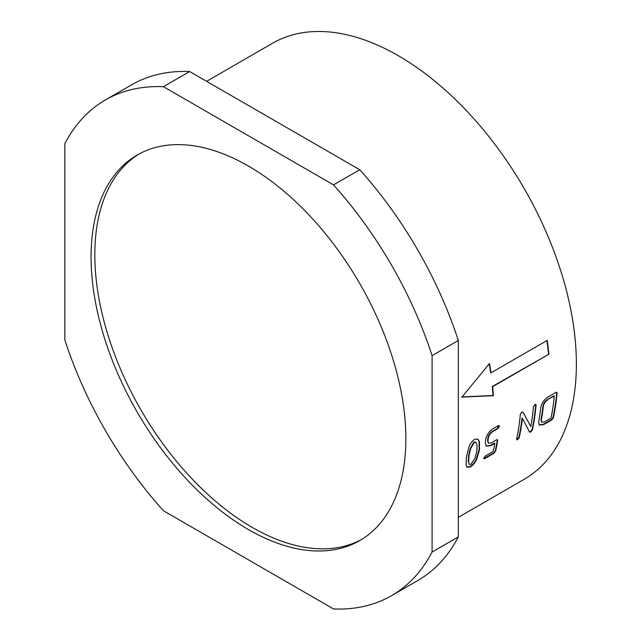<?xml version="1.0" encoding="UTF-8"?>
<svg xmlns="http://www.w3.org/2000/svg" width="641" height="641" viewBox="0 0 641 641"><rect width="100%" height="100%" fill="white"/><g stroke="black" fill="none" stroke-linecap="round" stroke-linejoin="round"><path stroke-width="0.96" d="M361.62 539.474A222.587 128.512 60 0 1 252.217 527.399A222.587 128.512 60 0 1 107.319 332.959A222.587 128.512 60 0 1 139.065 153.992M248.468 529.562A222.587 128.512 60 0 1 103.057 333.416A222.587 128.512 60 0 1 137.174 155.05A222.587 128.512 60 0 1 248.468 166.075A222.587 128.512 60 0 1 393.878 362.221A222.587 128.512 60 0 1 359.761 540.587A222.587 128.512 60 0 1 248.468 529.562M553.319 417.908L551.717 419.967L543.848 424.51L539.281 425.087L538.672 421.698A251.737 145.339 60 0 0 540.74 407.932C541.557 403.381 543.969 399.736 547.967 397.003L555.835 392.46L556.821 392.276L557.029 393.141A251.737 145.339 60 0 1 553.319 417.908L552.959 417.595L551.348 419.655L543.48 424.198L539.105 424.927M516.598 439.109A251.737 145.339 60 0 0 520.308 414.35L521.814 412.099L522.992 412.115L530.764 426.441A251.737 145.339 60 0 0 533.424 406.779L534.85 404.575L535.836 404.391L536.044 405.264A251.737 145.339 60 0 1 532.334 430.023L530.676 432.114L529.594 432.074L522.399 418.341A251.737 145.339 60 0 1 519.218 437.595L517.616 439.654L516.598 439.109L516.67 439.878M522.808 411.931L530.764 426.441M497.64 440.511A251.737 145.339 60 0 1 495.613 451.224L494.003 453.283L484.82 458.587L483.819 458.035L485.405 455.967L493.274 451.424A251.737 145.339 60 0 0 494.796 443.396L490.862 445.663L486.255 446.152L485.309 442.546A251.737 145.339 60 0 0 485.646 439.742C486.479 435.183 488.883 431.537 492.881 428.805L498.129 425.776L499.115 425.592L499.323 426.465L497.889 428.661L492.641 431.689C490.221 433.316 488.762 435.495 488.274 438.228A251.737 145.339 60 0 1 487.937 441.032L488.538 443.219L491.294 442.923L496.543 439.894L497.52 439.702L497.64 440.511L497.272 440.231A251.208 145.034 60 0 1 495.245 450.919L493.642 452.979L483.771 458.547M483.883 458.796L483.819 458.035M466.376 457.313L468.619 448.003C469.701 444.333 471.664 441.465 474.516 439.414L477.914 439.101L479.428 441.737L479.492 449.742L476.88 458.796C475.486 462.217 473.33 464.925 470.398 466.92L467.081 467.281L466.071 465.013L466.376 457.313M492.681 386.651L548.896 354.201A251.737 145.339 60 0 0 547.214 340.395L491.006 372.854A251.737 145.339 60 0 0 489.492 363.503L461.953 397.1L493.41 395.689A251.737 145.339 60 0 0 492.681 386.651L492.312 386.491A251.208 145.034 60 0 1 493.033 395.505L493.41 395.689M206.594 81.319L272.497 43.267A251.737 145.339 60 0 1 398.365 55.735A251.737 145.339 60 0 1 562.822 277.561A251.737 145.339 60 0 1 524.234 479.284L458.323 517.335M333.512 184.88A286.182 165.226 60 0 1 432.09 355.635L432.09 552.029A286.182 165.226 60 0 1 391.563 595.657A286.182 165.226 60 0 1 333.512 608.95L163.423 510.749A286.182 165.226 60 0 1 64.845 340.002L64.845 143.6A286.182 165.226 60 0 1 105.38 99.972L131.613 84.828A286.182 165.226 60 0 1 189.656 71.544L163.423 86.687L333.512 184.88L359.745 169.737L189.656 71.544M359.745 169.737A286.182 165.226 60 0 1 458.323 340.491L432.09 355.635M432.09 552.029L458.323 536.886L458.323 340.491M458.323 536.886A286.182 165.226 60 0 1 417.796 580.514L391.563 595.657M105.38 99.972A286.182 165.226 60 0 1 163.423 86.687M556.588 392.196L556.66 392.893A251.208 145.034 60 0 1 552.959 417.595M547.35 399.623L554.281 396.098L553.912 395.834L547.35 399.623C544.946 401.258 543.488 403.437 542.991 406.154A251.208 145.034 60 0 1 540.932 419.887L541.541 422.042M542.991 406.154L543.36 406.418A251.737 145.339 60 0 1 541.3 420.184L541.709 422.219L544.425 421.898L550.988 418.108A251.737 145.339 60 0 0 554.281 396.098M547.726 399.88C545.315 401.522 543.864 403.702 543.36 406.418M519.218 437.595L518.857 437.29L516.55 439.622M535.604 404.311L535.676 405.008A251.208 145.034 60 0 1 531.974 429.718L530.315 431.802L529.226 431.762M522.399 418.341L522.022 418.076A251.208 145.034 60 0 1 518.857 437.29M494.796 443.396L494.427 443.107L490.493 445.375L486.078 446M498.882 425.512L497.512 428.396L492.264 431.425C489.844 433.06 488.394 435.239 487.897 437.955A251.208 145.034 60 0 1 487.569 440.76L488.362 443.059M497.272 439.622L497.272 440.231M477.721 438.981L479.059 441.473L479.123 449.461L476.511 458.491C475.125 461.913 472.962 464.613 470.029 466.608L466.904 467.113M475.67 442.082L473.907 442.026L470.182 448.604L468.627 455.519L468.259 461.464L469.244 464.236M468.259 461.464L469.42 464.413L470.975 464.3L475.085 458.011L476.864 451.256L477.032 445.134L475.854 442.194L474.276 442.29L470.558 448.868L468.996 455.799L468.627 461.76M492.312 386.491L548.896 354.201M546.893 340.579A251.208 145.034 60 0 1 548.52 354.032M489.211 363.856A251.208 145.034 60 0 1 490.637 372.717L491.006 372.854M461.576 396.947L493.033 395.505"/></g></svg>
